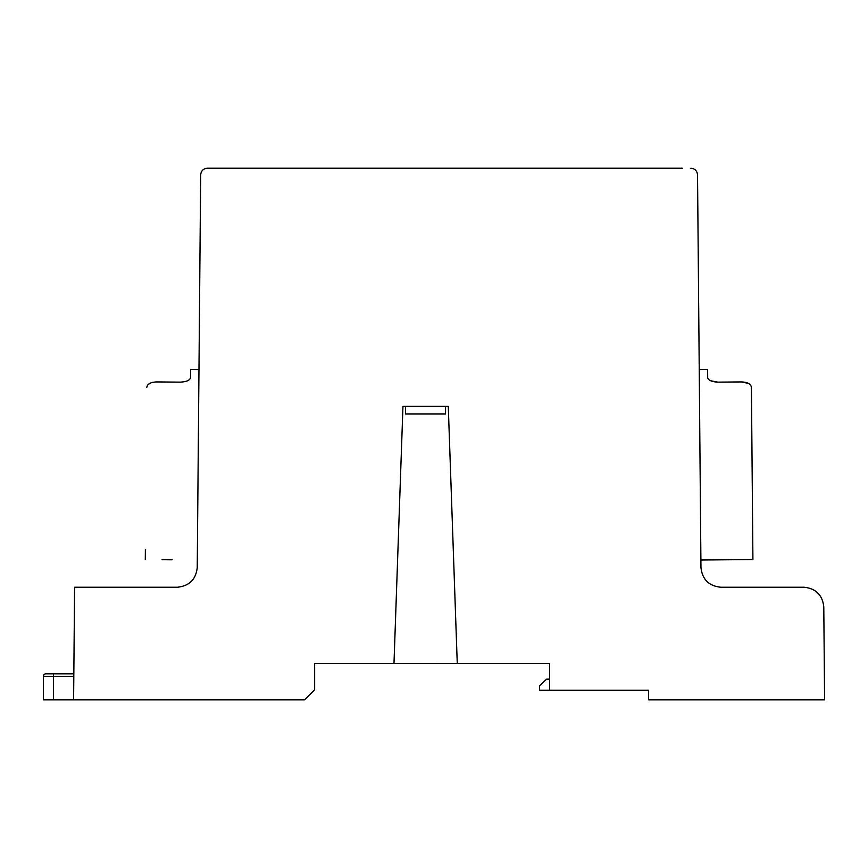 <?xml version="1.0" encoding="UTF-8"?>
<svg xmlns="http://www.w3.org/2000/svg" width="868" height="868" viewBox="0 0 868 868"><rect width="100%" height="100%" fill="white"/><g stroke="black" fill="none" stroke-linecap="round" stroke-linejoin="round"><path stroke-width="1.3" d="M180.403 382.137C186.522 381.79 189.897 380.303 190.515 377.656C189.908 380.292 186.533 381.79 180.403 382.137L156.913 381.931C150.772 382.094 147.408 383.895 146.79 387.345L147.538 385.186M147.582 385.132L149.763 383.396M172.135 559.795L162.099 559.708M710.675 380.77L717.76 382.137L741.294 381.931L748.433 383.385M405.584 406.387L402.958 406.387L393.985 663.499L403.219 663.575L314.65 663.575L314.65 689.756L304.581 699.825L73.606 699.825L74.594 587.224L177.441 587.224C189.311 585.987 195.908 579.444 197.242 567.585L200.671 174.826C201.126 170.812 203.362 168.587 207.387 168.175L682.367 168.175M403.219 663.575L549.607 663.575L549.607 690.255L648.515 690.255L648.515 699.825L824.6 699.825L823.786 606.851C822.452 594.992 815.855 588.45 803.985 587.224L720.765 587.224C708.896 585.987 702.299 579.444 700.964 567.585L697.536 174.826C697.08 170.812 694.845 168.587 690.82 168.175M448.029 663.575L393.985 663.499M457.262 663.499L448.279 406.387L445.566 406.387M405.584 413.982L445.566 413.982L445.566 406.354L405.584 406.354L405.584 413.982M145.379 549.487L145.292 559.556M190.515 377.656L190.58 369.464L198.978 369.54L200.671 174.826M190.58 369.464L198.978 369.54M752.827 549.487L751.417 387.345L752.914 559.556L700.899 560.012L700.964 567.585M73.606 699.825L43.4 699.825L43.4 676.335L43.4 699.825M697.536 174.826L699.239 369.54L707.626 369.464L707.691 377.656C708.31 380.292 711.662 381.79 717.76 382.137L741.294 381.931C747.435 382.083 750.798 383.895 751.417 387.345M824.209 655.351L823.786 606.851M207.387 168.175L215.839 168.175M549.607 679.156L546.634 679.156L539.538 685.72L539.538 690.255L549.607 690.255M742.845 559.643L736.14 559.697M405.584 413.938L445.566 413.938M73.813 676.335L53.469 676.335L53.469 673.818L45.917 673.818L73.834 673.818M43.4 676.335A2.517 2.517 0 0 1 45.917 673.818A2.517 2.517 0 0 0 43.4 676.335L53.469 676.335L53.469 699.825"/></g></svg>
